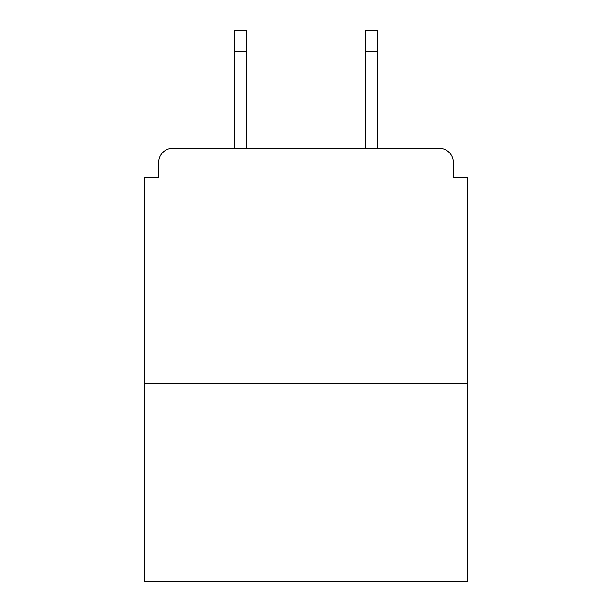 <?xml version="1.0" encoding="UTF-8"?>
<svg xmlns="http://www.w3.org/2000/svg" width="612" height="612" viewBox="0 0 612 612"><rect width="100%" height="100%" fill="white"/><g stroke="black" fill="none" stroke-linecap="round" stroke-linejoin="round"><path stroke-width="0.92" d="M453.354 177.48L453.354 162.417L453.354 177.48L467.476 177.48L467.476 581.4L144.524 581.4L144.524 177.48L158.646 177.48L158.646 162.417L158.646 177.48M467.476 383.678L144.524 383.678M453.354 162.417A14.122 14.122 0 0 0 439.225 148.295L172.775 148.295A14.122 14.122 0 0 0 158.646 162.417M439.225 148.295L379.44 148.295M232.56 148.295L172.775 148.295M246.682 51.783L234.442 51.783L234.442 30.6L246.682 30.6L246.682 148.295M234.442 51.783L234.442 148.295M377.558 30.6L377.558 51.783L365.318 51.783L365.318 30.6L377.558 30.6M365.318 148.295L365.318 51.783M377.558 148.295L377.558 51.783"/></g></svg>

